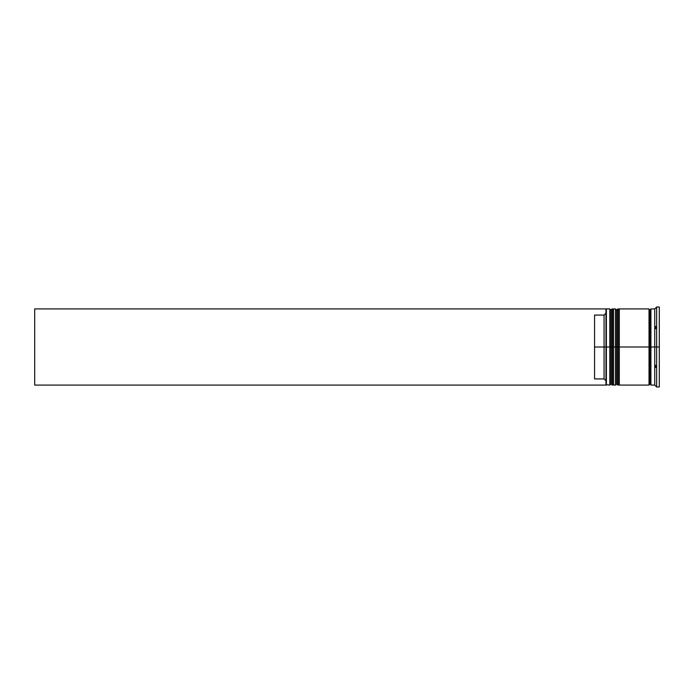 <?xml version="1.0" encoding="UTF-8"?>
<svg xmlns="http://www.w3.org/2000/svg" width="694" height="694" viewBox="0 0 694 694"><rect width="100%" height="100%" fill="white"/><g stroke="black" fill="none" stroke-linecap="round" stroke-linejoin="round"><path stroke-width="1.04" d="M610.928 347L610.928 383.947L610.928 310.053L610.928 347L612.073 347L612.073 385.083L612.073 347L609.792 347L609.792 385.083L609.792 347L605.983 347L605.983 384.658L605.983 309.342L605.983 347L604.075 347L604.075 315.067L594.558 315.067L594.558 347L606.365 347L606.365 385.083L606.365 347L609.792 347L609.792 308.917L609.792 347L610.928 347L610.928 383.947L612.073 385.083L612.455 347L612.455 385.083L612.073 308.917L612.073 347L612.073 308.917L610.928 310.053L610.928 347M613.6 383.947L612.455 385.083L612.455 347L613.6 347L612.455 347L612.073 308.917M612.455 347L612.455 308.917L612.455 347M616.645 347L616.645 383.947L616.645 310.053L616.645 347L617.79 347L617.79 385.083L617.79 347L615.5 347L615.5 385.083L615.5 347L613.6 347L613.6 385.083L613.6 347L615.5 347L615.5 308.917L615.5 347L616.645 347L616.645 383.947L617.79 385.083L618.172 347L618.172 385.083L617.79 308.917L617.79 347L617.79 308.917L616.645 310.053L616.645 347M619.308 383.947L618.172 385.083L618.172 347L619.308 347L618.172 347L617.79 308.917M618.172 347L618.172 308.917L618.172 347M649.966 347L649.966 383.947L649.966 347L650.92 347L649.966 347L649.966 310.053L649.966 347L619.308 347L619.308 385.083L619.308 347L649.966 347L649.966 310.053L649.966 347M656.637 347L654.728 347L654.728 385.083L654.728 347L650.92 347L650.92 385.083L650.92 347L654.728 347L654.728 308.917L654.728 347L656.637 347L656.637 386.992L656.637 347L659.3 347L656.637 347L656.637 307.008L656.637 347M655.492 365.278L656.22 366.788L655.492 367.542L655.492 365.278L656.22 366.788L655.492 367.542L655.492 365.278M650.92 385.083L654.728 385.083L655.518 385.855M649.02 308.917L649.02 385.083L649.02 308.917L619.308 308.917L619.308 347L619.308 308.917M659.3 386.992L659.3 347L659.3 386.992L656.637 386.992L655.492 385.829L656.22 386.575M605.983 313.159L604.075 315.067L604.075 378.933L605.983 380.841L604.075 378.933L604.075 347L594.558 347L594.558 378.933L604.075 378.933L594.558 378.933L594.558 315.067L604.075 315.067L605.983 313.159M659.3 307.008L659.3 347L659.3 307.008L656.637 307.008L654.728 308.917L650.92 308.917L650.92 347L650.92 308.917M613.6 308.917L613.6 347L613.6 308.917L615.5 308.917L616.645 310.053M610.928 310.053L609.792 308.917L606.365 308.917L606.365 347L605.983 309.298M655.492 326.458L656.22 327.212L655.492 328.722L655.492 326.458L656.22 327.212L655.492 326.458L655.492 328.722L656.22 327.212L655.492 328.722L656.22 327.212L655.492 326.458M605.983 385.083L34.7 385.083L34.7 308.917L605.983 308.917L34.7 308.917L34.7 385.083L605.983 385.083M612.455 308.917L613.6 310.053M618.172 308.917L619.308 310.053M649.02 384.892L649.966 383.947L650.92 384.892M649.02 309.108L649.966 310.053L650.92 309.108M605.983 384.702L609.792 385.083L610.928 383.947M613.6 385.083L615.5 385.083L616.645 383.947M649.02 385.083L619.308 385.083"/></g></svg>
